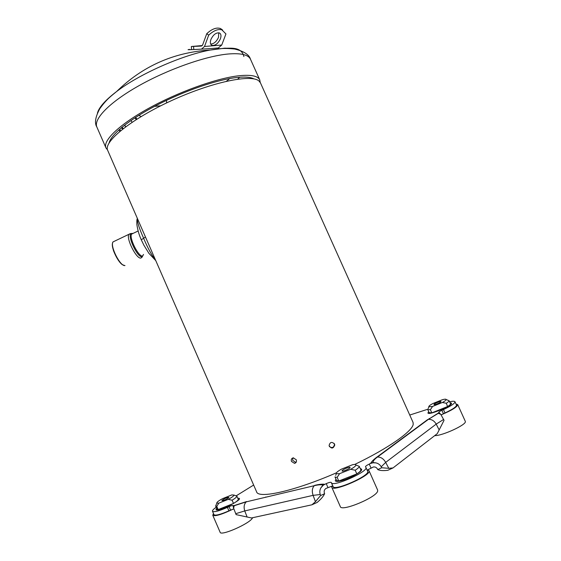 <?xml version="1.0" encoding="UTF-8"?>
<svg xmlns="http://www.w3.org/2000/svg" width="561" height="561" viewBox="0 0 561 561"><rect width="100%" height="100%" fill="white"/><g stroke="black" fill="none" stroke-linecap="round" stroke-linejoin="round"><path stroke-width="0.84" d="M260.507 82.993L259.084 81.1C251.7 73.828 211.89 81.997 171.28 100.728C130.615 119.374 103.007 142.094 107.733 150.46L256.58 491.766C258.032 499.066 294.041 491.282 336.404 472.818M354.713 464.452C388.864 448.05 412.812 430.974 413.233 424.088L413.001 422.279M334.524 444.046C331.832 441.479 330.015 441.998 329.083 445.609C331.369 449.003 333.262 448.8 334.763 445.006L334.524 444.046M296.264 459.747L293.235 457.867C291.489 458.323 290.907 459.515 291.496 461.444L294.525 463.351C296.257 462.874 296.839 461.675 296.264 459.747M440.995 401.648L440.988 401.599C440.862 400.813 433.828 403.703 433.962 404.488L433.969 404.537C434.088 405.337 441.177 402.412 440.995 401.648M350.036 467.608L350.05 467.432C349.875 466.429 342.427 469.55 342.084 470.77L342.07 470.952C342.224 471.962 349.741 468.807 350.036 467.608M228.783 497.628L228.888 497.355C226.967 497.425 224.68 498.42 222.023 500.349L221.911 500.629C223.839 500.552 226.132 499.556 228.783 497.628M450.483 403.717L449.102 400.722C449.081 401.269 448.162 402.111 446.339 403.261L447.552 406.557L448.512 405.933M450.49 403.738C450.658 404.271 449.747 405.161 447.762 406.423M446.339 403.261L442.349 402.503C444.838 401.15 446.114 400.168 446.184 399.551C446.079 399.004 444.796 399.067 442.327 399.727L432.699 403.618C429.838 405.182 428.562 406.234 428.877 406.788L428.204 408.548M427.791 409.628L430.399 409.691L431.816 412.84L429.137 412.651L427.734 409.544M434.684 435.638C442.306 435.911 466.703 424.642 465.335 421.5L465.272 421.29M456.016 404.018L457.713 404.593C457.355 406.893 451.893 410.287 441.318 414.789L444.999 412.959C452.692 409.341 456.521 406.718 456.5 405.091L456.486 405.063M429.06 418.597L429.565 418.506M447.552 406.557L432.068 412.791M442.349 402.503L432.559 406.459L428.877 406.788M430.399 409.691L432.559 406.459M438.464 410.217L441.128 409.144M360.821 469.767L360.835 469.795C361.074 470.644 359.734 472.004 356.824 473.898L355.19 470.223C357.883 468.491 359.243 467.201 359.264 466.359L360.835 469.795M355.19 470.223L350.674 469.277C354.068 467.383 355.835 465.967 355.955 465.013C355.87 464.354 354.692 464.277 352.413 464.781L341.544 469.101C337.603 471.303 335.857 472.832 336.298 473.701L335.681 475.356M335.064 477.039L337.154 477.369L338.774 481.022L336.565 480.511L334.973 476.913M331.754 487.221L340.303 506.569C341.207 512.158 377.118 497.179 377.672 490.938L377.616 490.034M367.238 470.363L367.623 469.915L369.026 470.714C372.146 475.202 332.666 492.628 331.733 487.172L331.817 486.184L333.15 486.668C334.672 491.359 370.526 475.384 367.651 471.303L367.63 471.261M356.824 473.898L338.774 481.022M356.579 474.052L357.602 473.386M350.674 469.277L339.587 473.673L336.298 473.701M337.154 477.369L339.587 473.673M346.291 478.119L349.314 476.927M238.257 499.234L238.264 499.255C238.418 500.033 236.826 501.436 233.502 503.448L232.093 500.209C235.227 498.322 236.833 496.983 236.896 496.183L238.264 499.255M232.093 500.209L228.25 499.36C231.917 497.383 233.846 495.952 234.035 495.068L231.854 494.907L222.598 498.631C218.481 500.854 216.56 502.354 216.827 503.14L215.655 506.022M215.719 506.127L216.784 506.345L218.18 509.57L217.058 509.262L215.662 506.043M212.773 515.25L220.136 532.277C220.613 536.351 249.266 523.841 252.366 518.189L252.632 517.726M212.5 511.267L213.958 514.647C215.284 515.868 220.27 514.598 228.909 510.854L232.864 509.227C221.623 514.591 214.926 516.59 212.759 515.222L213.489 513.567M233.383 503.526L218.18 509.57M228.25 499.36L218.846 503.133L216.827 503.14M216.784 506.345L218.846 503.133M224.554 507.053L227.121 506.029M449.62 401.809C452.811 401.073 454.599 401.059 454.985 401.753C454.999 403.352 451.156 405.954 443.471 409.565L441.879 410.287C439.824 411.248 438.793 411.956 438.786 412.398L440.785 414.348L444.046 420.329L437.271 433.639L393.03 467.923L388.801 468.33L381.725 467.755L381.221 466.822C379.993 464.69 378.191 463.372 375.814 462.86L373.023 462.573L370.891 463.042C371.761 461.415 373.745 459.445 376.859 457.145L377.476 457.033C380.807 456.935 383.542 458.716 385.68 462.376L381.221 466.822M370.891 463.042L369.278 464.094C366.754 465.293 365.477 466.205 365.463 466.829L365.933 467.432C368.759 471.415 332.911 487.376 331.439 482.79L331.235 482.446C330.646 482.053 328.977 482.446 326.229 483.631L323.367 485.111L320.941 487.768C319.728 489.921 319.497 492.172 320.254 494.522L320.612 495.531L324.616 493.715L324.356 492.986C323.844 491.191 324.349 489.69 325.871 488.484L331.817 486.184M320.612 495.531L315.436 501.688L311.944 504.795L251.517 517.964L236.104 514.612L233.607 508.196L234.26 505.524L233.053 505.643C232.682 505.321 231.342 505.657 229.035 506.66L227.408 507.396C218.769 511.141 213.797 512.424 212.486 511.239C212.268 510.461 213.503 509.129 216.181 507.249M381.725 467.755L377.749 469.564L377.385 468.891C376.487 467.411 375.148 466.773 373.374 466.983L367.623 469.915M232.864 509.227L233.874 508.995M377.749 469.564L377.855 469.613C379.853 470.525 382.707 470.798 386.41 470.441L387.798 470.3L393.03 467.923M370.681 463.456L372.911 462.79L375.814 462.86M311.944 504.795L317.224 502.397L318.368 501.38C321.418 498.666 323.48 496.148 324.56 493.834L324.616 493.715M233.06 505.987L233.607 508.196M235.718 513.708L244.757 510.917L247.015 516.772M315.436 501.688L313.087 495.356C311.762 491.261 312.154 488.042 314.265 485.693L246.244 501.864C244.07 504.094 243.572 507.116 244.757 510.917L313.087 495.356L320.254 494.522M388.801 468.33L385.68 462.376L436.206 424.109L443.632 419.446M334.125 443.393L334.461 444.543C333.711 447.72 332.007 448.365 329.349 446.486M296.243 462.152L295.703 462.285L292.688 460.392L292.695 457.993M137.438 218.58L137.27 218.727C137.354 222.514 139.472 229.014 143.616 238.229C147.774 248.137 151.729 255.374 155.481 259.953M145.502 236.973L141.274 239.806L140.187 237.17C138.756 233.664 137.662 229.519 136.898 224.737C136.737 221.279 136.856 219.281 137.27 218.734L137.312 218.285M202.318 45.546L191.343 46.507L201.399 46.065L202.612 45.006L206.757 33.681L208.685 35.154L204.52 46.486L201.616 49.01M218.832 47.517L221.735 45.041L225.943 33.941L220.522 28.541C216.518 27.201 211.932 28.913 206.757 33.681M208.685 35.154C213.867 30.378 218.453 28.653 222.444 29.985M210.894 39.522C209.926 42.489 210.27 44.424 211.939 45.322C215.235 45.806 218.054 43.632 220.41 38.8C221.413 35.813 221.062 33.856 219.365 32.938C216.062 32.475 213.236 34.67 210.894 39.522M222.696 30.098L220.522 28.541M218.734 32.769L218.502 37.356C216.483 41.703 213.874 43.926 210.67 44.038M124.626 125.138L125.762 126.702M123.161 128.525L122.06 127.179M132.116 122.242L130.944 120.531M136.197 119.584L134.991 117.81M135.657 117.375L136.87 119.156M122.593 129.121L121.428 127.705M107.516 149.885L106.001 147.985C102.488 140.965 118.736 124.921 148.195 108.589C177.592 92.263 215.564 78.561 237.857 75.875C250.472 74.445 257.765 75.77 259.75 79.851L260.227 82.439M254 78.926C250.529 77.004 244.337 76.591 235.417 77.67C215.705 80.111 183.433 91.31 156.407 105.391C129.346 119.486 110.98 134.514 109.107 142.908M243.881 56.549C241.511 45.841 228.685 48.695 224.996 48.148L209.863 50.104C181.448 55.42 139.268 74.157 116.632 91.513L116.632 91.513C105.342 100.124 98.939 107.347 97.411 113.175M189.765 49.41C181.301 50.294 206.532 49.017 218.594 47.937L218.895 47.909M141.148 116.527L138.805 115.377M166.617 102.908L166.505 100.363M293.585 457.853L292.505 458.498M439.207 412.63L438.12 413.205L440.785 414.348M439.018 429.642L436.206 424.109C434.207 420.757 431.598 419.186 428.38 419.383L438.12 413.205M427.784 419.502L376.859 457.145M324.819 484.276L322.989 485.069L320.941 487.768M314.672 485.363C318.802 484.381 321.993 483.996 324.244 484.213M234.26 505.524L246.658 501.548M253.649 485.048L236.321 495.749M409.747 415.042L427.72 409.264M428.744 411.774C422.349 418.296 457.762 403.899 450.623 402.861L450.083 402.84M216.63 508.28L215.985 509.612C217.409 512.789 246.77 497.53 237.843 498.287M336.053 479.36C332.54 483.042 342.168 481.513 351.929 476.703C360.877 472.032 363.675 469.333 360.309 468.61M444.999 412.959L443.471 409.565M441.879 410.287L443.414 413.681M369.278 464.094L370.982 467.923M333.15 486.668L331.439 482.79M331.235 482.446L332.939 486.317M327.926 487.481L326.229 483.631M230.536 510.117L229.035 506.66M227.408 507.396L228.909 510.854M323.367 485.111L322.989 485.069C321.208 484.536 318.297 484.739 314.265 485.693L246.244 501.864L233.06 506.099M439.326 412.693L428.38 419.383L377.476 457.033C374.376 459.298 372.897 461.135 373.016 462.545L372.911 462.79M132.74 233.369L131.583 234.119C128.932 237.927 138.581 257.043 142.662 256.104M132.263 233.46L131.526 233.46C126.435 234.042 137.15 257.765 142.052 256.763L143.525 254.435L142.003 257.268L140.846 258.074C136.414 259.126 125.959 238.46 128.862 234.33L130.489 233.544M131.043 233.713L131.716 234.056M114.725 241.097L112.992 241.924C109.865 246.16 120.32 266.713 124.991 265.549M123.532 265.206C118.722 264.091 110.545 247.31 112.656 242.864M193.559 46.444L193.783 49.361M196.75 46.135L200.747 45.932L196.75 46.135M204.52 46.486L221.735 45.041M125.657 126.786L124.514 125.222M250.55 59.389L250.458 59.178C248.285 54.669 240.823 52.951 228.068 54.017C205.522 56.072 167.494 69.48 138.279 86.071C108.988 102.656 93.112 119.444 96.941 127.207L105.91 147.781M119.766 129.128L120.503 130.804M135.811 117.277L136.162 118.069M119.717 131.463L118.995 129.815M239.694 77.236L237.745 79.143M229.751 78.547L226.413 81.254M154.541 106.373L160.712 105.805M457.713 404.593L465.286 421.318M446.184 399.551L449.102 400.722M369.026 470.714L377.637 490.09M355.955 465.013L359.264 466.352M234.035 495.068L236.896 496.183M454.985 401.753L456.5 405.091M365.933 467.432L367.651 471.303M339.945 481.086L339.489 480.805M219.66 509.514L219.071 509.248M265.725 497.011L266.349 497.081M314.174 485.777L316.334 484.985M124.703 265.556L122.34 264.673C119.1 262.078 116.176 257.485 113.574 250.886C111.513 244.07 112.445 243.446 112.992 241.924L128.862 234.33L131.526 233.46L131.583 234.119L138.132 230.985M413.064 422.419L260.423 82.804M141.274 239.806L143.946 245.318L148.889 253.292L155.776 260.62M294.525 463.351L295.703 462.285M334.461 444.543L334.763 445.006M191.343 46.507L191.567 49.41M211.939 45.322L211.013 44.614M196.764 46.191L200.6 45.946M259.75 79.851L250.458 59.178C249.189 54.648 243.909 51.268 234.617 49.031C222.612 47.72 217.731 48.94 210.221 50.034M209.625 50.069C173.496 52.425 142.494 66.24 116.632 91.513C110.833 96.31 106.786 99.002 99.83 108.652C95.335 116.969 94.346 123.097 96.864 127.038"/></g></svg>
